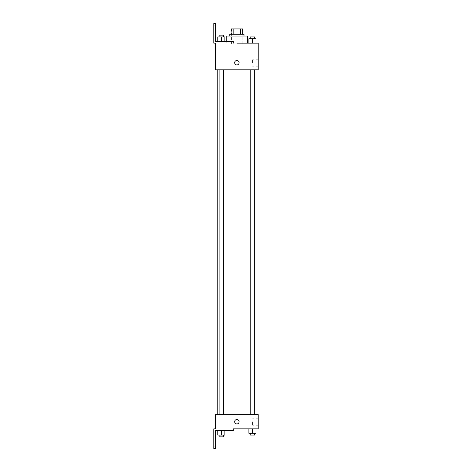 <?xml version="1.0" encoding="UTF-8"?>
<svg xmlns="http://www.w3.org/2000/svg" width="472" height="472" viewBox="0 0 472 472"><rect width="100%" height="100%" fill="white"/><g stroke="black" fill="none" stroke-linecap="round" stroke-linejoin="round"><path stroke-width="0.35" stroke-dasharray="2.36 1.77" d="M236.891 44.928L231.557 44.928L236.891 44.928M236.891 28.934L231.557 28.934L236.891 28.934M240.631 34.267L240.631 28.934L242.667 28.934L242.667 34.267L233.15 34.267L242.667 34.267M240.631 28.934L231.115 28.934M233.15 34.267L231.115 34.267L233.15 34.267L233.15 28.934M244 34.267L229.781 34.267M229.781 36.043L244 36.043L229.781 36.043M226.224 36.043L247.552 36.043M247.552 43.153L236.891 43.153M256.013 43.153L248.903 43.153L256.013 43.153L248.903 43.153L256.013 43.153L248.903 43.153L256.013 43.153L248.903 43.153L248.903 38.71L256.013 38.71L250.237 38.71L254.679 38.71L252.461 38.71L252.461 43.153L248.903 43.153L256.013 43.153L252.461 43.153L252.461 38.71L256.013 38.71L256.013 43.153L256.013 38.71M252.461 69.815L250.237 69.815L252.461 69.815M221.321 69.815L219.096 69.815L221.321 69.815M258.219 43.153L258.219 69.815L215.562 69.815L215.562 43.153L213.781 43.153L213.781 23.6L215.562 23.6L215.562 41.377L233.333 41.377L225.799 41.377L233.333 41.377L233.333 43.153M236.891 69.815L217.763 69.815L236.891 69.815M215.562 64.924L215.562 60.481L215.562 64.924M258.219 62.705L258.219 59.206L258.219 62.705M239.109 62.705A2.224 2.224 0 0 0 235.776 60.776A2.224 2.224 0 0 0 235.776 64.629A2.224 2.224 0 0 0 239.109 62.705A2.224 2.224 0 0 1 235.776 64.629A2.224 2.224 0 0 1 235.776 60.776A2.224 2.224 0 0 1 239.109 62.705M252.603 62.705L252.603 59.206L252.603 62.705M234.667 62.705A2.224 2.224 0 0 0 238 64.629A2.224 2.224 0 0 0 238 60.776A2.224 2.224 0 0 0 234.667 62.705M213.781 28.934L213.781 32.043L213.781 28.934M217.763 41.377L224.873 41.377L217.763 41.377L224.873 41.377L217.763 41.377L221.321 41.377L221.321 36.928L217.763 36.928L223.539 36.928L217.763 36.928L217.763 41.377L221.321 41.377L217.763 41.377L217.763 36.928L217.763 41.377L224.873 41.377L221.321 41.377L221.321 36.928L224.873 36.928L219.096 36.928L224.873 36.928L224.873 41.377L224.873 36.928M215.562 28.934L215.562 32.043L215.562 28.934M236.891 414.628L217.763 414.628L236.891 414.628M252.461 414.628L250.237 414.628L252.461 414.628M221.321 414.628L219.096 414.628L221.321 414.628M258.219 414.628L215.562 414.628L215.562 428.847L213.781 428.847L213.781 448.4L215.562 448.4L215.562 430.623L233.333 430.623L233.333 428.847L258.219 428.847L258.219 414.628M215.562 423.962L215.562 419.519L215.562 423.962M256.013 433.29L256.013 428.847L256.013 433.29L252.461 433.29L256.013 433.29L252.461 433.29L252.461 428.847L256.013 428.847L248.903 428.847L256.013 428.847L248.903 428.847L256.013 428.847L248.903 428.847L256.013 428.847L252.461 428.847L252.461 433.29L248.903 433.29L248.903 428.847L248.903 433.29L254.679 433.29L248.903 433.29L248.903 428.847M258.219 421.738L258.219 425.237L258.219 421.738M239.109 421.738A2.224 2.224 0 0 0 235.776 419.814A2.224 2.224 0 0 0 235.776 423.661A2.224 2.224 0 0 0 239.109 421.738A2.224 2.224 0 0 1 235.776 423.661A2.224 2.224 0 0 1 235.776 419.814A2.224 2.224 0 0 1 239.109 421.738M234.667 421.738A2.224 2.224 0 0 0 238 423.661A2.224 2.224 0 0 0 238 419.814A2.224 2.224 0 0 0 234.667 421.738M252.603 421.738L252.603 425.237L252.603 421.738M213.781 443.066L213.781 446.176L213.781 443.066M224.873 435.072L224.873 430.623L224.873 435.072L221.321 435.072L224.873 435.072L221.321 435.072L221.321 430.623L217.763 430.623L224.873 430.623L217.763 430.623L224.873 430.623L217.763 430.623L224.873 430.623L217.763 430.623L224.873 430.623L221.321 430.623L221.321 435.072L217.763 435.072L217.763 430.623L217.763 435.072L223.539 435.072L217.763 435.072L217.763 430.623M215.562 443.066L215.562 446.176L215.562 443.066M250.237 433.29L250.237 435.072L254.679 435.072L250.237 435.072L254.679 435.072L254.679 433.29L250.237 433.29L254.679 433.29M252.461 433.29L252.461 428.847M219.096 435.072L219.096 436.848L223.539 436.848L219.096 436.848L223.539 436.848L223.539 435.072L219.096 435.072L223.539 435.072M221.321 435.072L221.321 430.623M250.237 38.71L250.237 36.928L254.679 36.928L250.237 36.928L254.679 36.928L254.679 38.71M248.903 43.153L248.903 38.71L248.903 43.153M252.461 43.153L252.461 38.71M219.096 36.928L219.096 35.152L223.539 35.152L219.096 35.152L223.539 35.152L223.539 36.928M221.321 41.377L221.321 36.928M231.557 28.934L231.557 44.928M242.219 28.934L242.219 44.928M226.224 43.153L226.224 41.377M258.219 59.206L252.603 59.206M258.219 66.198L252.603 66.198M225.799 43.153L225.799 41.377M215.562 25.824L213.781 25.824M215.562 32.043L213.781 32.043M223.539 414.628L223.539 69.815M219.096 414.628L219.096 69.815M254.679 414.628L254.679 69.815M250.237 414.628L250.237 69.815M258.219 418.245L252.603 418.245M258.219 425.237L252.603 425.237M215.562 439.957L213.781 439.957M215.562 446.176L213.781 446.176"/><path stroke-width="0.71" d="M233.15 34.267L233.15 28.934L231.115 28.934L231.115 34.267L231.115 28.934M233.15 28.934L242.667 28.934L242.667 34.267M240.631 34.267L240.631 28.934M229.781 36.043L229.781 34.267L244 34.267L244 36.043M252.461 43.153L252.461 38.71L248.903 38.71L248.903 43.153L247.552 43.153L247.552 36.043L226.224 36.043L226.224 41.377M236.891 43.153L258.219 43.153L256.013 43.153L256.013 38.71L252.461 38.71M234.667 62.705A2.224 2.224 0 0 1 238 60.776A2.224 2.224 0 0 1 238 64.629A2.224 2.224 0 0 1 234.667 62.705M233.333 43.153L233.333 41.377L215.562 41.377L215.562 23.6L213.781 23.6L213.781 43.153L215.562 43.153L215.562 69.815L258.219 69.815L258.219 43.153M215.562 414.628L258.219 414.628L258.219 428.847L233.333 428.847L233.333 430.623L215.562 430.623L215.562 448.4L213.781 448.4L213.781 428.847L215.562 428.847L215.562 414.628M234.667 421.738A2.224 2.224 0 0 1 238 419.814A2.224 2.224 0 0 1 238 423.661A2.224 2.224 0 0 1 234.667 421.738M248.903 428.847L248.903 433.29L256.013 433.29L256.013 428.847L256.013 433.29M252.461 433.29L252.461 428.847M254.679 433.29L254.679 435.072L250.237 435.072L250.237 433.29M217.763 430.623L217.763 435.072L224.873 435.072L224.873 430.623L224.873 435.072M221.321 435.072L221.321 430.623M223.539 435.072L223.539 436.848L219.096 436.848L219.096 435.072M256.013 43.153L256.013 38.71M254.679 38.71L254.679 36.928L250.237 36.928L250.237 38.71M217.763 41.377L217.763 36.928L224.873 36.928L224.873 41.377L224.873 36.928M221.321 41.377L221.321 36.928M223.539 36.928L223.539 35.152L219.096 35.152L219.096 36.928M256.013 414.628L256.013 69.815M217.763 414.628L217.763 69.815M250.237 69.815L250.237 414.628M254.679 69.815L254.679 414.628M223.539 414.628L223.539 69.815M219.096 414.628L219.096 69.815"/></g></svg>
